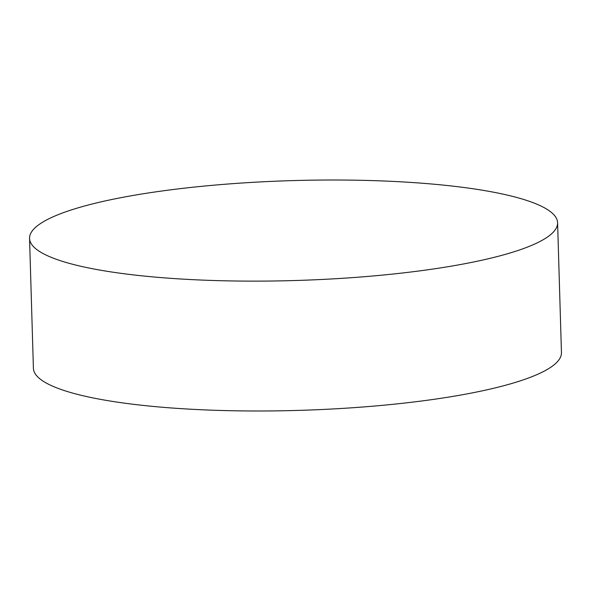 <?xml version="1.0" encoding="UTF-8"?>
<svg xmlns="http://www.w3.org/2000/svg" width="591" height="591" viewBox="0 0 591 591"><rect width="100%" height="100%" fill="white"/><g stroke="black" fill="none" stroke-linecap="round" stroke-linejoin="round"><path stroke-width="0.89" d="M29.55 238.402L33.406 368.267A264.14 49.976 -1.7 0 0 168.745 407.768A264.14 49.976 -1.7 0 0 434.754 399.206A264.14 49.976 -1.7 0 0 561.45 352.598L557.594 222.733A264.14 49.976 -1.7 0 0 422.255 183.232A264.14 49.976 -1.7 0 0 156.246 191.794A264.14 49.976 -1.7 0 0 29.55 238.402A264.14 49.976 -1.7 0 0 164.889 277.903A264.14 49.976 -1.7 0 0 430.905 269.341A264.14 49.976 -1.7 0 0 557.594 222.733"/></g></svg>
